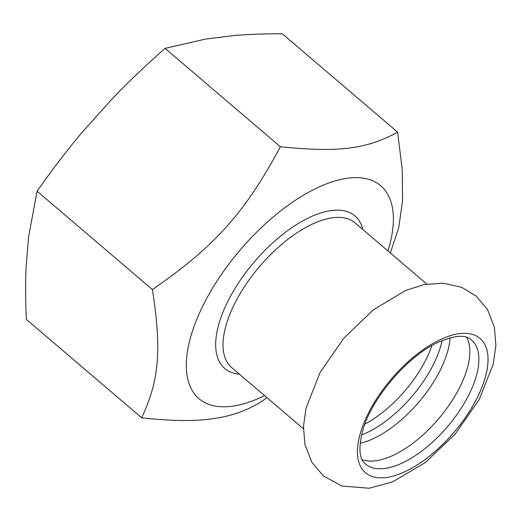 <?xml version="1.0" encoding="UTF-8"?>
<svg xmlns="http://www.w3.org/2000/svg" width="522" height="522" viewBox="0 0 522 522"><rect width="100%" height="100%" fill="white"/><g stroke="black" fill="none" stroke-linecap="round" stroke-linejoin="round"><path stroke-width="0.78" d="M264.569 395.624A139.968 65.243 -49.5 0 1 231.474 406.312A139.968 65.243 -49.5 0 1 204.376 302.871A139.968 65.243 -49.5 0 1 348.246 178.126A139.968 65.243 -49.5 0 1 387.996 250.965M367.207 474.074A88.27 41.147 130.5 0 0 385.908 477.539A88.27 41.14 -49.5 0 1 367.207 474.08A88.27 41.14 -49.5 0 1 377.641 397.242A88.27 41.14 -49.5 0 1 459.562 333.643A88.27 41.14 -49.5 0 1 481.63 339.979A88.27 41.14 -49.5 0 1 465.246 417.789A88.27 41.14 -49.5 0 1 385.921 477.545A88.27 41.147 130.5 0 0 465.226 417.789A88.27 41.147 130.5 0 0 481.623 339.972M450.088 337.78A81.569 38.021 -49.5 0 1 360.076 443.276M361.505 434.97A81.569 38.021 130.5 0 0 442.114 340.501M466.57 337.29A81.569 38.021 -49.5 0 1 446.095 409.352A81.569 38.021 -49.5 0 1 375.494 460.802A81.569 38.021 -49.5 0 1 362.19 459.634M280.379 146.76C244.903 212.859 214.803 246.462 152.398 289.586C161.761 350.105 159.243 380.264 141.677 417.802L26.368 319.425C25.467 300.143 25.376 282.611 26.1 266.833L28.651 236.355L37.095 191.202C51.991 169.957 66.796 150.571 81.51 133.051L111.936 99.095C127.766 82.528 145.481 65.622 165.069 48.376L205.4 39.091L233.275 35.62C247.826 34.348 264.178 33.734 282.324 33.767L397.627 132.151C366.261 149.227 338.68 152.659 280.379 146.76L165.069 48.376M390.352 252.974L398.756 227.553L402.553 200.761L402.279 170.074L397.627 132.151M141.677 417.802C170.224 420.947 193.101 421.358 210.294 419.029C227.879 417.026 244.087 411.747 258.925 403.193L266.983 397.679M152.398 289.586L37.095 191.202M362.875 229.53A100.276 46.739 130.5 0 0 331.692 210.483A100.276 46.739 130.5 0 0 231.885 293.775A100.276 46.739 130.5 0 0 239.448 374.189M303.406 428.764L231.644 367.534A95.076 44.318 -49.5 0 1 246.162 284.131A95.076 44.318 -49.5 0 1 333.016 217.7A95.076 44.318 -49.5 0 1 355.071 222.874L426.833 284.105M431.903 345.538A79.494 37.049 -49.5 0 1 364.871 424.092M384.518 468.508A81.569 38.021 -49.5 0 1 365.602 464.065C358.875 459.027 358.164 447.034 363.462 428.092C373.106 396.759 407.225 357.055 436.496 343.071C453.925 335.268 465.591 334.23 471.49 339.959A81.569 38.021 -49.5 0 1 459.034 411.512A81.569 38.021 -49.5 0 1 384.518 468.508M369.178 488.233L341.864 486.034L323.386 475.927L311.96 462.492L304.998 444.744L303.458 426.578L306.042 408.034L320.064 372.499L343.704 338.334L373.374 309.807L405.888 290.336L424.288 284.575L442.969 283.165L461.644 287.302L476.084 296.007L487.483 309.474L494.406 327.274L495.9 345.531L493.238 364.18L479.085 399.748L455.321 433.906L425.365 462.518L392.577 481.878L369.178 488.233"/></g></svg>
